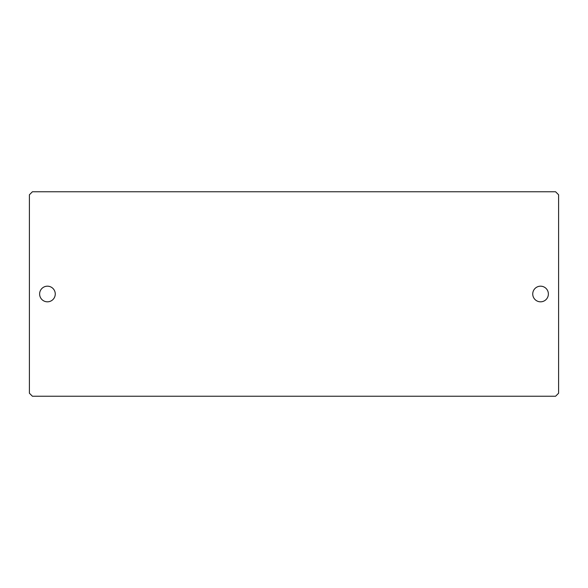 <?xml version="1.0" encoding="UTF-8"?>
<svg xmlns="http://www.w3.org/2000/svg" width="588" height="588" viewBox="0 0 588 588"><rect width="100%" height="100%" fill="white"/><g stroke="black" fill="none" stroke-linecap="round" stroke-linejoin="round"><path stroke-width="0.88" d="M39.624 294A7.82 7.82 0 0 0 47.444 301.82A7.82 7.82 0 0 0 55.257 294A7.82 7.82 0 0 0 47.444 286.18A7.82 7.82 0 0 0 39.624 294M532.743 294A7.82 7.82 0 0 0 540.556 301.82A7.82 7.82 0 0 0 548.376 294A7.82 7.82 0 0 0 540.556 286.18A7.82 7.82 0 0 0 532.743 294M29.4 194.775L29.4 393.225L32.406 396.231L555.594 396.231L558.6 393.225L558.6 194.775L555.594 191.769L32.406 191.769L29.4 194.775"/></g></svg>
